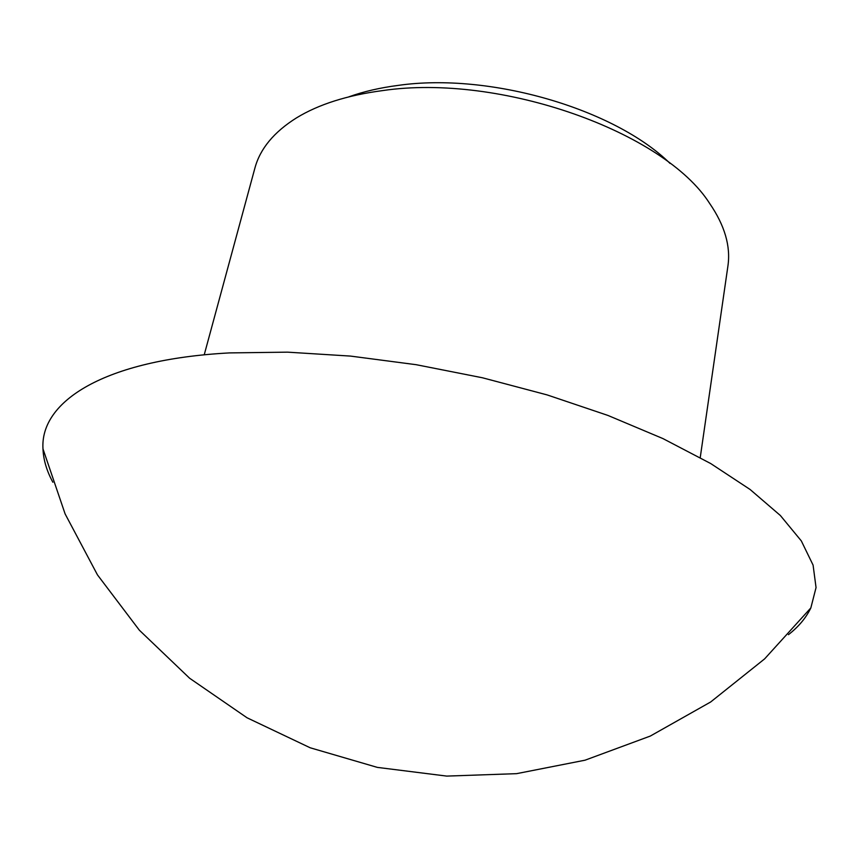 <?xml version="1.0" encoding="UTF-8"?>
<svg xmlns="http://www.w3.org/2000/svg" width="859" height="859" viewBox="0 0 859 859"><rect width="100%" height="100%" fill="white"/><g stroke="black" fill="none" stroke-linecap="round" stroke-linejoin="round"><path stroke-width="1.29" d="M348.808 96.852C363.604 91.537 380.161 87.704 398.479 85.352C489.866 72.317 614.647 108.921 670.041 163.414M204.217 354.831L254.887 168.139C260.062 148.811 273.914 132.071 296.462 117.898C318.646 104.347 347.369 95.242 382.631 90.592C500.55 73.165 664.372 132.028 709.674 203.476C724.749 225.434 730.826 246.308 727.906 266.097L700.235 457.589M52.871 482.243C46.719 470.968 43.422 459.855 42.982 448.892C39.922 401.454 104.175 359.62 229.46 352.909L287.604 352.158L350.504 356.088L416.207 364.699L482.49 377.788L547.108 394.904L607.904 415.423L662.955 438.595L710.726 463.559L750.079 489.469L780.369 515.507L801.329 540.923L813.086 565.115L816.05 587.577L810.842 607.925C806.075 617.836 798.602 626.759 788.433 634.672M42.95 448.785L65.101 513.897L97.475 574.896L139.33 630.173L189.614 678.234L247.059 717.791L310.185 747.781L377.337 767.388L446.755 776.096L516.603 773.658L585.043 760.194L650.295 736.066L710.661 701.986L764.617 658.885L810.832 607.936"/></g></svg>
